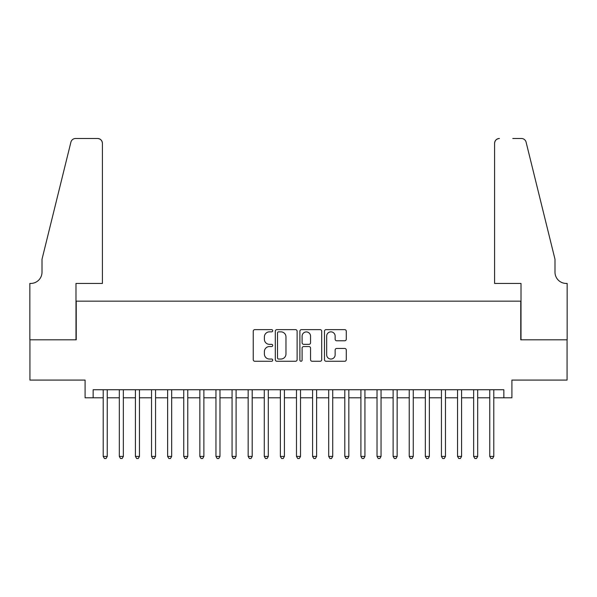<?xml version="1.0" encoding="UTF-8"?>
<svg xmlns="http://www.w3.org/2000/svg" width="597" height="597" viewBox="0 0 597 597"><rect width="100%" height="100%" fill="white"/><g stroke="black" fill="none" stroke-linecap="round" stroke-linejoin="round"><path stroke-width="0.9" d="M272.732 330.745A1.104 1.104 0 0 0 271.628 329.641L254.829 329.641A1.582 1.582 0 0 0 253.247 331.223L253.247 359.678A1.582 1.582 0 0 0 254.829 361.26L271.628 361.26A1.104 1.104 0 0 0 272.732 360.155A1.104 1.104 0 0 0 271.628 359.043L269.448 359.043A5.06 5.06 0 0 1 264.389 353.984L264.389 351.618A5.06 5.06 0 0 1 269.448 346.558L271.628 346.558A1.104 1.104 0 0 0 272.732 345.447A1.104 1.104 0 0 0 271.628 344.342L269.448 344.342A5.06 5.06 0 0 1 264.389 339.283L264.389 336.909A5.06 5.06 0 0 1 269.448 331.85L271.628 331.85A1.104 1.104 0 0 0 272.732 330.745M344.7 340.783A1.582 1.582 0 0 0 346.282 339.208L346.282 331.223A1.582 1.582 0 0 0 344.7 329.641L326.044 329.641A1.582 1.582 0 0 0 324.469 331.223L324.469 359.678A1.582 1.582 0 0 0 326.044 361.26L344.7 361.26A1.582 1.582 0 0 0 346.282 359.678L346.282 350.036A1.582 1.582 0 0 0 344.7 348.454L336.715 348.454A1.582 1.582 0 0 0 335.141 350.036L335.141 354.819A4.231 4.231 0 0 1 330.91 359.043A4.231 4.231 0 0 1 326.678 354.819L326.678 336.081A4.231 4.231 0 0 1 330.91 331.85A4.231 4.231 0 0 1 335.141 336.081L335.141 339.208A1.582 1.582 0 0 0 336.715 340.783L344.7 340.783M93.147 397.796L93.147 389.744L503.853 389.744L503.853 397.796L511.905 397.796L511.905 380.08L567.068 380.08L567.068 339.812L520.763 339.812L520.763 301.157L76.237 301.157L76.237 339.812L29.932 339.812L29.932 380.08L85.095 380.08L85.095 397.796L103.214 397.796M297.119 331.223A1.582 1.582 0 0 0 295.537 329.641L276.881 329.641A1.582 1.582 0 0 0 275.299 331.223L275.299 359.678A1.582 1.582 0 0 0 276.881 361.26L295.537 361.26A1.582 1.582 0 0 0 297.119 359.678L297.119 331.223M301.463 329.641L320.119 329.641A1.582 1.582 0 0 1 321.701 331.223L321.701 359.678A1.582 1.582 0 0 1 320.119 361.26L312.134 361.26A1.582 1.582 0 0 1 310.552 359.678L310.552 348.141A1.582 1.582 0 0 0 308.97 346.558L303.679 346.558A1.582 1.582 0 0 0 302.097 348.141L302.097 360.155A1.104 1.104 0 0 1 300.992 361.26A1.104 1.104 0 0 1 299.881 360.155L299.881 331.223A1.582 1.582 0 0 1 301.463 329.641M107.244 397.796L119.318 397.796M123.348 397.796L135.422 397.796M139.452 397.796L151.534 397.796M155.556 397.796L167.638 397.796M171.667 397.796L183.742 397.796M187.771 397.796L199.853 397.796M203.875 397.796L215.957 397.796M219.98 397.796L232.061 397.796M236.091 397.796L248.165 397.796M252.195 397.796L264.277 397.796M268.299 397.796L280.381 397.796M284.411 397.796L296.485 397.796M300.515 397.796L312.589 397.796M316.619 397.796L328.701 397.796M332.723 397.796L344.805 397.796M348.835 397.796L360.909 397.796M364.939 397.796L377.02 397.796M381.043 397.796L393.124 397.796M397.147 397.796L409.229 397.796M413.258 397.796L425.333 397.796M429.362 397.796L441.444 397.796M445.466 397.796L457.548 397.796M461.578 397.796L473.652 397.796M477.682 397.796L489.756 397.796M493.786 397.796L503.853 397.796M278.62 331.85A1.104 1.104 0 0 0 277.515 332.962L277.515 357.939A1.104 1.104 0 0 0 278.62 359.043L280.911 359.043A5.06 5.06 0 0 0 285.97 353.984L285.97 336.909A5.06 5.06 0 0 0 280.911 331.85L278.62 331.85M310.552 336.163A4.231 4.231 0 0 0 306.328 331.932A4.231 4.231 0 0 0 302.097 336.163L302.097 342.76A1.582 1.582 0 0 0 303.679 344.342L308.97 344.342A1.582 1.582 0 0 0 310.552 342.76L310.552 336.163M107.244 389.744L107.244 456.421L103.214 456.421L103.214 389.744M107.244 456.421L106.035 458.511L104.423 458.511L103.214 456.421M102.408 283.441L102.408 143.317A4.828 4.828 0 0 0 97.58 138.489L75.588 138.489A4.828 4.828 0 0 0 70.901 142.161L42.006 259.285L42.006 272.165A11.276 11.276 0 0 1 30.738 283.441L29.85 283.441L29.85 339.812L75.991 339.812L75.991 283.441L102.408 283.441L102.408 143.317C102.102 140.407 100.49 138.795 97.58 138.489L84.207 138.489M70.901 142.161C72.133 139.511 72.133 139.511 70.901 142.161C72.133 139.511 72.133 139.511 70.901 142.161M42.006 272.165A11.276 11.276 0 0 1 30.738 283.441M494.592 283.441L494.592 143.317L494.592 283.441L521.009 283.441L521.009 339.812L567.15 339.812L567.15 283.441L566.262 283.441A11.276 11.276 0 0 1 554.994 272.165A11.276 11.276 0 0 0 566.262 283.441M546.128 223.368L526.099 142.161L554.994 259.285L554.994 272.165M512.793 138.489L521.412 138.489A4.828 4.828 0 0 1 526.099 142.161C524.867 139.511 524.867 139.511 526.099 142.161C524.867 139.511 524.867 139.511 526.099 142.161M499.42 138.489A4.828 4.828 0 0 0 494.592 143.317C494.898 140.407 496.51 138.795 499.42 138.489M123.348 389.744L123.348 456.421L119.318 456.421L119.318 389.744M123.348 456.421L122.139 458.511L120.527 458.511L119.318 456.421M139.452 389.744L139.452 456.421L135.422 456.421L135.422 389.744M139.452 456.421L138.243 458.511L136.631 458.511L135.422 456.421M155.556 389.744L155.556 456.421L151.534 456.421L151.534 389.744M155.556 456.421L154.347 458.511L152.742 458.511L151.534 456.421M171.667 389.744L171.667 456.421L167.638 456.421L167.638 389.744M171.667 456.421L170.458 458.511L168.847 458.511L167.638 456.421M187.771 389.744L187.771 456.421L183.742 456.421L183.742 389.744M187.771 456.421L186.562 458.511L184.951 458.511L183.742 456.421M203.875 389.744L203.875 456.421L199.853 456.421L199.853 389.744M203.875 456.421L202.667 458.511L201.055 458.511L199.853 456.421M219.98 389.744L219.98 456.421L215.957 456.421L215.957 389.744M219.98 456.421L218.778 458.511L217.166 458.511L215.957 456.421M236.091 389.744L236.091 456.421L232.061 456.421L232.061 389.744M236.091 456.421L234.882 458.511L233.27 458.511L232.061 456.421M252.195 389.744L252.195 456.421L248.165 456.421L248.165 389.744M252.195 456.421L250.986 458.511L249.374 458.511L248.165 456.421M268.299 389.744L268.299 456.421L264.277 456.421L264.277 389.744M268.299 456.421L267.09 458.511L265.486 458.511L264.277 456.421M284.411 389.744L284.411 456.421L280.381 456.421L280.381 389.744M284.411 456.421L283.202 458.511L281.59 458.511L280.381 456.421M300.515 389.744L300.515 456.421L296.485 456.421L296.485 389.744M300.515 456.421L299.306 458.511L297.694 458.511L296.485 456.421M316.619 389.744L316.619 456.421L312.589 456.421L312.589 389.744M316.619 456.421L315.41 458.511L313.798 458.511L312.589 456.421M332.723 389.744L332.723 456.421L328.701 456.421L328.701 389.744M332.723 456.421L331.514 458.511L329.91 458.511L328.701 456.421M348.835 389.744L348.835 456.421L344.805 456.421L344.805 389.744M348.835 456.421L347.626 458.511L346.014 458.511L344.805 456.421M364.939 389.744L364.939 456.421L360.909 456.421L360.909 389.744M364.939 456.421L363.73 458.511L362.118 458.511L360.909 456.421M381.043 389.744L381.043 456.421L377.02 456.421L377.02 389.744M381.043 456.421L379.834 458.511L378.222 458.511L377.02 456.421M397.147 389.744L397.147 456.421L393.124 456.421L393.124 389.744M397.147 456.421L395.945 458.511L394.333 458.511L393.124 456.421M413.258 389.744L413.258 456.421L409.229 456.421L409.229 389.744M413.258 456.421L412.049 458.511L410.438 458.511L409.229 456.421M429.362 389.744L429.362 456.421L425.333 456.421L425.333 389.744M429.362 456.421L428.153 458.511L426.542 458.511L425.333 456.421M445.466 389.744L445.466 456.421L441.444 456.421L441.444 389.744M445.466 456.421L444.258 458.511L442.653 458.511L441.444 456.421M461.578 389.744L461.578 456.421L457.548 456.421L457.548 389.744M461.578 456.421L460.369 458.511L458.757 458.511L457.548 456.421M477.682 389.744L477.682 456.421L473.652 456.421L473.652 389.744M477.682 456.421L476.473 458.511L474.861 458.511L473.652 456.421M493.786 389.744L493.786 456.421L489.756 456.421L489.756 389.744M493.786 456.421L492.577 458.511L490.965 458.511L489.756 456.421"/></g></svg>
